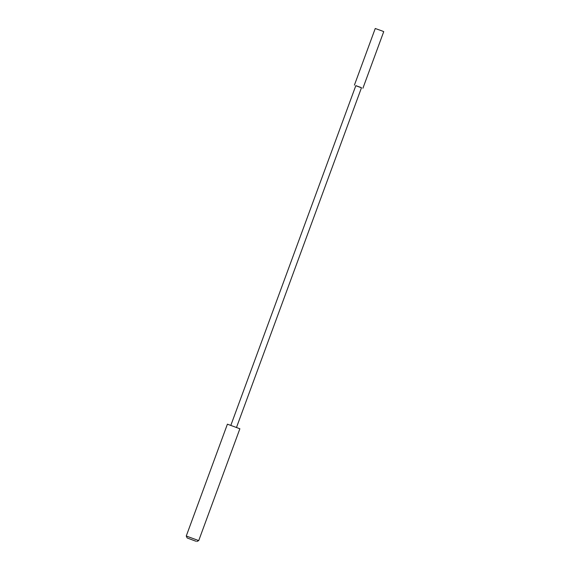 <?xml version="1.0" encoding="UTF-8"?>
<svg xmlns="http://www.w3.org/2000/svg" width="570" height="570" viewBox="0 0 570 570"><rect width="100%" height="100%" fill="white"/><g stroke="black" fill="none" stroke-linecap="round" stroke-linejoin="round"><path stroke-width="0.85" d="M355.801 85.714L361.466 87.801M236.514 427.4L361.487 87.737L360.318 87.253L355.822 85.65L230.85 425.313M362.905 88.257L383.738 31.628L381.986 30.901L375.245 28.5L354.405 85.13M239.87 428.761L227.409 424.173L186.262 536.021L198.723 540.602L239.87 428.761M195.866 541.222L187.16 537.959L195.866 541.222M196.785 541.5L198.723 540.602M187.16 537.959L186.262 536.021"/></g></svg>
